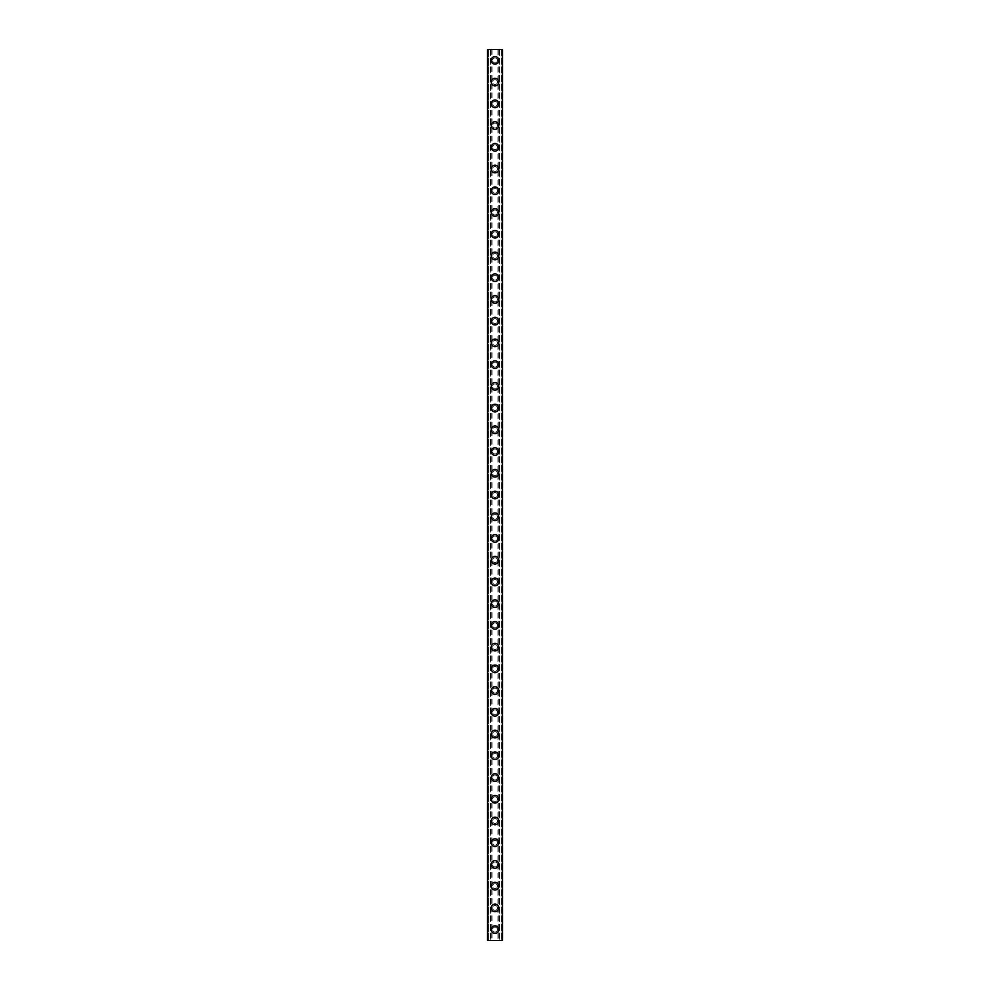 <?xml version="1.0" encoding="UTF-8"?>
<svg xmlns="http://www.w3.org/2000/svg" width="990" height="990" viewBox="0 0 990 990"><rect width="100%" height="100%" fill="white"/><g stroke="black" fill="none" stroke-linecap="round" stroke-linejoin="round"><path stroke-width="0.74" stroke-dasharray="4.95 3.71" d="M497.45 929.635A2.45 2.45 0 0 0 495 927.185A2.45 2.45 0 0 0 492.55 929.635A2.45 2.45 0 0 0 495 932.085A2.45 2.45 0 0 0 497.45 929.635A2.45 2.45 0 0 0 495 927.185A2.45 2.45 0 0 0 492.55 929.635A2.45 2.45 0 0 0 495 932.085A2.45 2.45 0 0 0 497.45 929.635M491.201 929.635A3.799 3.799 0 0 1 495 925.836A3.799 3.799 0 0 1 498.799 929.635A3.799 3.799 0 0 0 495 925.836A3.799 3.799 0 0 0 491.201 929.635A3.799 3.799 0 0 0 495 933.434A3.799 3.799 0 0 0 498.799 929.635A3.799 3.799 0 0 0 495 925.836A3.799 3.799 0 0 0 491.201 929.635A3.799 3.799 0 0 0 495 933.434A3.799 3.799 0 0 0 498.799 929.635A3.799 3.799 0 0 1 495 933.434A3.799 3.799 0 0 1 491.201 929.635M497.45 907.904A2.45 2.45 0 0 0 495 905.454A2.45 2.45 0 0 0 492.55 907.904A2.45 2.45 0 0 0 495 910.342A2.45 2.45 0 0 0 497.45 907.904A2.45 2.45 0 0 0 495 905.454A2.45 2.45 0 0 0 492.55 907.904A2.45 2.45 0 0 0 495 910.342A2.45 2.45 0 0 0 497.45 907.904M491.201 907.904A3.799 3.799 0 0 1 495 904.105A3.799 3.799 0 0 1 498.799 907.904A3.799 3.799 0 0 0 495 904.105A3.799 3.799 0 0 0 491.201 907.904A3.799 3.799 0 0 0 495 911.703A3.799 3.799 0 0 0 498.799 907.904A3.799 3.799 0 0 0 495 904.105A3.799 3.799 0 0 0 491.201 907.904A3.799 3.799 0 0 0 495 911.703A3.799 3.799 0 0 0 498.799 907.904A3.799 3.799 0 0 1 495 911.703A3.799 3.799 0 0 1 491.201 907.904M497.45 886.174A2.45 2.45 0 0 0 495 883.724A2.45 2.45 0 0 0 492.55 886.174A2.45 2.45 0 0 0 495 888.612A2.45 2.45 0 0 0 497.45 886.174A2.45 2.45 0 0 0 495 883.724A2.45 2.45 0 0 0 492.55 886.174A2.45 2.45 0 0 0 495 888.612A2.45 2.45 0 0 0 497.45 886.174M491.201 886.174A3.799 3.799 0 0 1 495 882.362A3.799 3.799 0 0 1 498.799 886.174A3.799 3.799 0 0 0 495 882.362A3.799 3.799 0 0 0 491.201 886.174A3.799 3.799 0 0 0 495 889.973A3.799 3.799 0 0 0 498.799 886.174A3.799 3.799 0 0 0 495 882.362A3.799 3.799 0 0 0 491.201 886.174A3.799 3.799 0 0 0 495 889.973A3.799 3.799 0 0 0 498.799 886.174A3.799 3.799 0 0 1 495 889.973A3.799 3.799 0 0 1 491.201 886.174M497.45 864.443A2.45 2.45 0 0 0 495 861.993A2.45 2.45 0 0 0 492.55 864.443A2.45 2.45 0 0 0 495 866.881A2.45 2.45 0 0 0 497.45 864.443A2.45 2.45 0 0 0 495 861.993A2.45 2.45 0 0 0 492.55 864.443A2.45 2.45 0 0 0 495 866.881A2.45 2.45 0 0 0 497.45 864.443M491.201 864.443A3.799 3.799 0 0 1 495 860.632A3.799 3.799 0 0 1 498.799 864.443A3.799 3.799 0 0 0 495 860.632A3.799 3.799 0 0 0 491.201 864.443A3.799 3.799 0 0 0 495 868.242A3.799 3.799 0 0 0 498.799 864.443A3.799 3.799 0 0 0 495 860.632A3.799 3.799 0 0 0 491.201 864.443A3.799 3.799 0 0 0 495 868.242A3.799 3.799 0 0 0 498.799 864.443A3.799 3.799 0 0 1 495 868.242A3.799 3.799 0 0 1 491.201 864.443M497.45 842.713A2.45 2.45 0 0 0 495 840.263A2.45 2.45 0 0 0 492.55 842.713A2.45 2.45 0 0 0 495 845.151A2.45 2.45 0 0 0 497.45 842.713A2.45 2.45 0 0 0 495 840.263A2.45 2.45 0 0 0 492.55 842.713A2.45 2.45 0 0 0 495 845.151A2.45 2.45 0 0 0 497.45 842.713M491.201 842.713A3.799 3.799 0 0 1 495 838.901A3.799 3.799 0 0 1 498.799 842.713A3.799 3.799 0 0 0 495 838.901A3.799 3.799 0 0 0 491.201 842.713A3.799 3.799 0 0 0 495 846.512A3.799 3.799 0 0 0 498.799 842.713A3.799 3.799 0 0 0 495 838.901A3.799 3.799 0 0 0 491.201 842.713A3.799 3.799 0 0 0 495 846.512A3.799 3.799 0 0 0 498.799 842.713A3.799 3.799 0 0 1 495 846.512A3.799 3.799 0 0 1 491.201 842.713M497.45 820.97A2.45 2.45 0 0 0 495 818.532A2.45 2.45 0 0 0 492.55 820.97A2.45 2.45 0 0 0 495 823.42A2.45 2.45 0 0 0 497.45 820.97A2.45 2.45 0 0 0 495 818.532A2.45 2.45 0 0 0 492.55 820.97A2.45 2.45 0 0 0 495 823.42A2.45 2.45 0 0 0 497.45 820.97M491.201 820.97A3.799 3.799 0 0 1 495 817.171A3.799 3.799 0 0 1 498.799 820.97A3.799 3.799 0 0 0 495 817.171A3.799 3.799 0 0 0 491.201 820.97A3.799 3.799 0 0 0 495 824.781A3.799 3.799 0 0 0 498.799 820.97A3.799 3.799 0 0 0 495 817.171A3.799 3.799 0 0 0 491.201 820.97A3.799 3.799 0 0 0 495 824.781A3.799 3.799 0 0 0 498.799 820.97A3.799 3.799 0 0 1 495 824.781A3.799 3.799 0 0 1 491.201 820.97M497.45 799.239A2.45 2.45 0 0 0 495 796.802A2.45 2.45 0 0 0 492.55 799.239A2.45 2.45 0 0 0 495 801.69A2.45 2.45 0 0 0 497.45 799.239A2.45 2.45 0 0 0 495 796.802A2.45 2.45 0 0 0 492.55 799.239A2.45 2.45 0 0 0 495 801.69A2.45 2.45 0 0 0 497.45 799.239M491.201 799.239A3.799 3.799 0 0 1 495 795.44A3.799 3.799 0 0 1 498.799 799.239A3.799 3.799 0 0 0 495 795.44A3.799 3.799 0 0 0 491.201 799.239A3.799 3.799 0 0 0 495 803.051A3.799 3.799 0 0 0 498.799 799.239A3.799 3.799 0 0 0 495 795.44A3.799 3.799 0 0 0 491.201 799.239A3.799 3.799 0 0 0 495 803.051A3.799 3.799 0 0 0 498.799 799.239A3.799 3.799 0 0 1 495 803.051A3.799 3.799 0 0 1 491.201 799.239M497.45 777.509A2.45 2.45 0 0 0 495 775.071A2.45 2.45 0 0 0 492.55 777.509A2.45 2.45 0 0 0 495 779.959A2.45 2.45 0 0 0 497.45 777.509A2.45 2.45 0 0 0 495 775.071A2.45 2.45 0 0 0 492.55 777.509A2.45 2.45 0 0 0 495 779.959A2.45 2.45 0 0 0 497.45 777.509M491.201 777.509A3.799 3.799 0 0 1 495 773.71A3.799 3.799 0 0 1 498.799 777.509A3.799 3.799 0 0 0 495 773.71A3.799 3.799 0 0 0 491.201 777.509A3.799 3.799 0 0 0 495 781.32A3.799 3.799 0 0 0 498.799 777.509A3.799 3.799 0 0 0 495 773.71A3.799 3.799 0 0 0 491.201 777.509A3.799 3.799 0 0 0 495 781.32A3.799 3.799 0 0 0 498.799 777.509A3.799 3.799 0 0 1 495 781.32A3.799 3.799 0 0 1 491.201 777.509M497.45 755.778A2.45 2.45 0 0 0 495 753.341A2.45 2.45 0 0 0 492.55 755.778A2.45 2.45 0 0 0 495 758.229A2.45 2.45 0 0 0 497.45 755.778A2.45 2.45 0 0 0 495 753.341A2.45 2.45 0 0 0 492.55 755.778A2.45 2.45 0 0 0 495 758.229A2.45 2.45 0 0 0 497.45 755.778M491.201 755.778A3.799 3.799 0 0 1 495 751.979A3.799 3.799 0 0 1 498.799 755.778A3.799 3.799 0 0 0 495 751.979A3.799 3.799 0 0 0 491.201 755.778A3.799 3.799 0 0 0 495 759.577A3.799 3.799 0 0 0 498.799 755.778A3.799 3.799 0 0 0 495 751.979A3.799 3.799 0 0 0 491.201 755.778A3.799 3.799 0 0 0 495 759.577A3.799 3.799 0 0 0 498.799 755.778A3.799 3.799 0 0 1 495 759.577A3.799 3.799 0 0 1 491.201 755.778M497.45 734.048A2.45 2.45 0 0 0 495 731.61A2.45 2.45 0 0 0 492.55 734.048A2.45 2.45 0 0 0 495 736.498A2.45 2.45 0 0 0 497.45 734.048A2.45 2.45 0 0 0 495 731.61A2.45 2.45 0 0 0 492.55 734.048A2.45 2.45 0 0 0 495 736.498A2.45 2.45 0 0 0 497.45 734.048M491.201 734.048A3.799 3.799 0 0 1 495 730.249A3.799 3.799 0 0 1 498.799 734.048A3.799 3.799 0 0 0 495 730.249A3.799 3.799 0 0 0 491.201 734.048A3.799 3.799 0 0 0 495 737.847A3.799 3.799 0 0 0 498.799 734.048A3.799 3.799 0 0 0 495 730.249A3.799 3.799 0 0 0 491.201 734.048A3.799 3.799 0 0 0 495 737.847A3.799 3.799 0 0 0 498.799 734.048A3.799 3.799 0 0 1 495 737.847A3.799 3.799 0 0 1 491.201 734.048M497.45 712.317A2.45 2.45 0 0 0 495 709.867A2.45 2.45 0 0 0 492.55 712.317A2.45 2.45 0 0 0 495 714.768A2.45 2.45 0 0 0 497.45 712.317A2.45 2.45 0 0 0 495 709.867A2.45 2.45 0 0 0 492.55 712.317A2.45 2.45 0 0 0 495 714.768A2.45 2.45 0 0 0 497.45 712.317M491.201 712.317A3.799 3.799 0 0 1 495 708.518A3.799 3.799 0 0 1 498.799 712.317A3.799 3.799 0 0 0 495 708.518A3.799 3.799 0 0 0 491.201 712.317A3.799 3.799 0 0 0 495 716.116A3.799 3.799 0 0 0 498.799 712.317A3.799 3.799 0 0 0 495 708.518A3.799 3.799 0 0 0 491.201 712.317A3.799 3.799 0 0 0 495 716.116A3.799 3.799 0 0 0 498.799 712.317A3.799 3.799 0 0 1 495 716.116A3.799 3.799 0 0 1 491.201 712.317M497.45 690.587A2.45 2.45 0 0 0 495 688.137A2.45 2.45 0 0 0 492.55 690.587A2.45 2.45 0 0 0 495 693.025A2.45 2.45 0 0 0 497.45 690.587A2.45 2.45 0 0 0 495 688.137A2.45 2.45 0 0 0 492.55 690.587A2.45 2.45 0 0 0 495 693.025A2.45 2.45 0 0 0 497.45 690.587M491.201 690.587A3.799 3.799 0 0 1 495 686.788A3.799 3.799 0 0 1 498.799 690.587A3.799 3.799 0 0 0 495 686.788A3.799 3.799 0 0 0 491.201 690.587A3.799 3.799 0 0 0 495 694.386A3.799 3.799 0 0 0 498.799 690.587A3.799 3.799 0 0 0 495 686.788A3.799 3.799 0 0 0 491.201 690.587A3.799 3.799 0 0 0 495 694.386A3.799 3.799 0 0 0 498.799 690.587A3.799 3.799 0 0 1 495 694.386A3.799 3.799 0 0 1 491.201 690.587M497.45 668.856A2.45 2.45 0 0 0 495 666.406A2.45 2.45 0 0 0 492.55 668.856A2.45 2.45 0 0 0 495 671.294A2.45 2.45 0 0 0 497.45 668.856A2.45 2.45 0 0 0 495 666.406A2.45 2.45 0 0 0 492.55 668.856A2.45 2.45 0 0 0 495 671.294A2.45 2.45 0 0 0 497.45 668.856M491.201 668.856A3.799 3.799 0 0 1 495 665.045A3.799 3.799 0 0 1 498.799 668.856A3.799 3.799 0 0 0 495 665.045A3.799 3.799 0 0 0 491.201 668.856A3.799 3.799 0 0 0 495 672.655A3.799 3.799 0 0 0 498.799 668.856A3.799 3.799 0 0 0 495 665.045A3.799 3.799 0 0 0 491.201 668.856A3.799 3.799 0 0 0 495 672.655A3.799 3.799 0 0 0 498.799 668.856A3.799 3.799 0 0 1 495 672.655A3.799 3.799 0 0 1 491.201 668.856M497.45 647.126A2.45 2.45 0 0 0 495 644.676A2.45 2.45 0 0 0 492.55 647.126A2.45 2.45 0 0 0 495 649.564A2.45 2.45 0 0 0 497.45 647.126A2.45 2.45 0 0 0 495 644.676A2.45 2.45 0 0 0 492.55 647.126A2.45 2.45 0 0 0 495 649.564A2.45 2.45 0 0 0 497.45 647.126M491.201 647.126A3.799 3.799 0 0 1 495 643.314A3.799 3.799 0 0 1 498.799 647.126A3.799 3.799 0 0 0 495 643.314A3.799 3.799 0 0 0 491.201 647.126A3.799 3.799 0 0 0 495 650.925A3.799 3.799 0 0 0 498.799 647.126A3.799 3.799 0 0 0 495 643.314A3.799 3.799 0 0 0 491.201 647.126A3.799 3.799 0 0 0 495 650.925A3.799 3.799 0 0 0 498.799 647.126A3.799 3.799 0 0 1 495 650.925A3.799 3.799 0 0 1 491.201 647.126M497.45 625.395A2.45 2.45 0 0 0 495 622.945A2.45 2.45 0 0 0 492.55 625.395A2.45 2.45 0 0 0 495 627.833A2.45 2.45 0 0 0 497.45 625.395A2.45 2.45 0 0 0 495 622.945A2.45 2.45 0 0 0 492.55 625.395A2.45 2.45 0 0 0 495 627.833A2.45 2.45 0 0 0 497.45 625.395M491.201 625.395A3.799 3.799 0 0 1 495 621.584A3.799 3.799 0 0 1 498.799 625.395A3.799 3.799 0 0 0 495 621.584A3.799 3.799 0 0 0 491.201 625.395A3.799 3.799 0 0 0 495 629.195A3.799 3.799 0 0 0 498.799 625.395A3.799 3.799 0 0 0 495 621.584A3.799 3.799 0 0 0 491.201 625.395A3.799 3.799 0 0 0 495 629.195A3.799 3.799 0 0 0 498.799 625.395A3.799 3.799 0 0 1 495 629.195A3.799 3.799 0 0 1 491.201 625.395M497.45 603.653A2.45 2.45 0 0 0 495 601.215A2.45 2.45 0 0 0 492.55 603.653A2.45 2.45 0 0 0 495 606.103A2.45 2.45 0 0 0 497.45 603.653A2.45 2.45 0 0 0 495 601.215A2.45 2.45 0 0 0 492.55 603.653A2.45 2.45 0 0 0 495 606.103A2.45 2.45 0 0 0 497.45 603.653M491.201 603.653A3.799 3.799 0 0 1 495 599.853A3.799 3.799 0 0 1 498.799 603.653A3.799 3.799 0 0 0 495 599.853A3.799 3.799 0 0 0 491.201 603.653A3.799 3.799 0 0 0 495 607.464A3.799 3.799 0 0 0 498.799 603.653A3.799 3.799 0 0 0 495 599.853A3.799 3.799 0 0 0 491.201 603.653A3.799 3.799 0 0 0 495 607.464A3.799 3.799 0 0 0 498.799 603.653A3.799 3.799 0 0 1 495 607.464A3.799 3.799 0 0 1 491.201 603.653M497.45 581.922A2.45 2.45 0 0 0 495 579.484A2.45 2.45 0 0 0 492.55 581.922A2.45 2.45 0 0 0 495 584.372A2.45 2.45 0 0 0 497.45 581.922A2.45 2.45 0 0 0 495 579.484A2.45 2.45 0 0 0 492.55 581.922A2.45 2.45 0 0 0 495 584.372A2.45 2.45 0 0 0 497.45 581.922M491.201 581.922A3.799 3.799 0 0 1 495 578.123A3.799 3.799 0 0 1 498.799 581.922A3.799 3.799 0 0 0 495 578.123A3.799 3.799 0 0 0 491.201 581.922A3.799 3.799 0 0 0 495 585.734A3.799 3.799 0 0 0 498.799 581.922A3.799 3.799 0 0 0 495 578.123A3.799 3.799 0 0 0 491.201 581.922A3.799 3.799 0 0 0 495 585.734A3.799 3.799 0 0 0 498.799 581.922A3.799 3.799 0 0 1 495 585.734A3.799 3.799 0 0 1 491.201 581.922M497.45 560.192A2.45 2.45 0 0 0 495 557.754A2.45 2.45 0 0 0 492.55 560.192A2.45 2.45 0 0 0 495 562.642A2.45 2.45 0 0 0 497.45 560.192A2.45 2.45 0 0 0 495 557.754A2.45 2.45 0 0 0 492.55 560.192A2.45 2.45 0 0 0 495 562.642A2.45 2.45 0 0 0 497.45 560.192M491.201 560.192A3.799 3.799 0 0 1 495 556.392A3.799 3.799 0 0 1 498.799 560.192A3.799 3.799 0 0 0 495 556.392A3.799 3.799 0 0 0 491.201 560.192A3.799 3.799 0 0 0 495 564.003A3.799 3.799 0 0 0 498.799 560.192A3.799 3.799 0 0 0 495 556.392A3.799 3.799 0 0 0 491.201 560.192A3.799 3.799 0 0 0 495 564.003A3.799 3.799 0 0 0 498.799 560.192A3.799 3.799 0 0 1 495 564.003A3.799 3.799 0 0 1 491.201 560.192M497.45 538.461A2.45 2.45 0 0 0 495 536.023A2.45 2.45 0 0 0 492.55 538.461A2.45 2.45 0 0 0 495 540.911A2.45 2.45 0 0 0 497.45 538.461A2.45 2.45 0 0 0 495 536.023A2.45 2.45 0 0 0 492.55 538.461A2.45 2.45 0 0 0 495 540.911A2.45 2.45 0 0 0 497.45 538.461M491.201 538.461A3.799 3.799 0 0 1 495 534.662A3.799 3.799 0 0 1 498.799 538.461A3.799 3.799 0 0 0 495 534.662A3.799 3.799 0 0 0 491.201 538.461A3.799 3.799 0 0 0 495 542.273A3.799 3.799 0 0 0 498.799 538.461A3.799 3.799 0 0 0 495 534.662A3.799 3.799 0 0 0 491.201 538.461A3.799 3.799 0 0 0 495 542.273A3.799 3.799 0 0 0 498.799 538.461A3.799 3.799 0 0 1 495 542.273A3.799 3.799 0 0 1 491.201 538.461M497.45 516.731A2.45 2.45 0 0 0 495 514.293A2.45 2.45 0 0 0 492.55 516.731A2.45 2.45 0 0 0 495 519.181A2.45 2.45 0 0 0 497.45 516.731A2.45 2.45 0 0 0 495 514.293A2.45 2.45 0 0 0 492.55 516.731A2.45 2.45 0 0 0 495 519.181A2.45 2.45 0 0 0 497.45 516.731M491.201 516.731A3.799 3.799 0 0 1 495 512.931A3.799 3.799 0 0 1 498.799 516.731A3.799 3.799 0 0 0 495 512.931A3.799 3.799 0 0 0 491.201 516.731A3.799 3.799 0 0 0 495 520.53A3.799 3.799 0 0 0 498.799 516.731A3.799 3.799 0 0 0 495 512.931A3.799 3.799 0 0 0 491.201 516.731A3.799 3.799 0 0 0 495 520.53A3.799 3.799 0 0 0 498.799 516.731A3.799 3.799 0 0 1 495 520.53A3.799 3.799 0 0 1 491.201 516.731M497.45 495A2.45 2.45 0 0 0 495 492.55A2.45 2.45 0 0 0 492.55 495A2.45 2.45 0 0 0 495 497.45A2.45 2.45 0 0 0 497.45 495A2.45 2.45 0 0 0 495 492.55A2.45 2.45 0 0 0 492.55 495A2.45 2.45 0 0 0 495 497.45A2.45 2.45 0 0 0 497.45 495M491.201 495A3.799 3.799 0 0 1 495 491.201A3.799 3.799 0 0 1 498.799 495A3.799 3.799 0 0 0 495 491.201A3.799 3.799 0 0 0 491.201 495A3.799 3.799 0 0 0 495 498.799A3.799 3.799 0 0 0 498.799 495A3.799 3.799 0 0 0 495 491.201A3.799 3.799 0 0 0 491.201 495A3.799 3.799 0 0 0 495 498.799A3.799 3.799 0 0 0 498.799 495A3.799 3.799 0 0 1 495 498.799A3.799 3.799 0 0 1 491.201 495M497.45 473.269A2.45 2.45 0 0 0 495 470.819A2.45 2.45 0 0 0 492.55 473.269A2.45 2.45 0 0 0 495 475.707A2.45 2.45 0 0 0 497.45 473.269A2.45 2.45 0 0 0 495 470.819A2.45 2.45 0 0 0 492.55 473.269A2.45 2.45 0 0 0 495 475.707A2.45 2.45 0 0 0 497.45 473.269M491.201 473.269A3.799 3.799 0 0 1 495 469.47A3.799 3.799 0 0 1 498.799 473.269A3.799 3.799 0 0 0 495 469.47A3.799 3.799 0 0 0 491.201 473.269A3.799 3.799 0 0 0 495 477.069A3.799 3.799 0 0 0 498.799 473.269A3.799 3.799 0 0 0 495 469.47A3.799 3.799 0 0 0 491.201 473.269A3.799 3.799 0 0 0 495 477.069A3.799 3.799 0 0 0 498.799 473.269A3.799 3.799 0 0 1 495 477.069A3.799 3.799 0 0 1 491.201 473.269M497.45 451.539A2.45 2.45 0 0 0 495 449.089A2.45 2.45 0 0 0 492.55 451.539A2.45 2.45 0 0 0 495 453.977A2.45 2.45 0 0 0 497.45 451.539A2.45 2.45 0 0 0 495 449.089A2.45 2.45 0 0 0 492.55 451.539A2.45 2.45 0 0 0 495 453.977A2.45 2.45 0 0 0 497.45 451.539M491.201 451.539A3.799 3.799 0 0 1 495 447.728A3.799 3.799 0 0 1 498.799 451.539A3.799 3.799 0 0 0 495 447.728A3.799 3.799 0 0 0 491.201 451.539A3.799 3.799 0 0 0 495 455.338A3.799 3.799 0 0 0 498.799 451.539A3.799 3.799 0 0 0 495 447.728A3.799 3.799 0 0 0 491.201 451.539A3.799 3.799 0 0 0 495 455.338A3.799 3.799 0 0 0 498.799 451.539A3.799 3.799 0 0 1 495 455.338A3.799 3.799 0 0 1 491.201 451.539M497.45 429.808A2.45 2.45 0 0 0 495 427.358A2.45 2.45 0 0 0 492.55 429.808A2.45 2.45 0 0 0 495 432.246A2.45 2.45 0 0 0 497.45 429.808A2.45 2.45 0 0 0 495 427.358A2.45 2.45 0 0 0 492.55 429.808A2.45 2.45 0 0 0 495 432.246A2.45 2.45 0 0 0 497.45 429.808M491.201 429.808A3.799 3.799 0 0 1 495 425.997A3.799 3.799 0 0 1 498.799 429.808A3.799 3.799 0 0 0 495 425.997A3.799 3.799 0 0 0 491.201 429.808A3.799 3.799 0 0 0 495 433.608A3.799 3.799 0 0 0 498.799 429.808A3.799 3.799 0 0 0 495 425.997A3.799 3.799 0 0 0 491.201 429.808A3.799 3.799 0 0 0 495 433.608A3.799 3.799 0 0 0 498.799 429.808A3.799 3.799 0 0 1 495 433.608A3.799 3.799 0 0 1 491.201 429.808M497.45 408.078A2.45 2.45 0 0 0 495 405.628A2.45 2.45 0 0 0 492.55 408.078A2.45 2.45 0 0 0 495 410.516A2.45 2.45 0 0 0 497.45 408.078A2.45 2.45 0 0 0 495 405.628A2.45 2.45 0 0 0 492.55 408.078A2.45 2.45 0 0 0 495 410.516A2.45 2.45 0 0 0 497.45 408.078M491.201 408.078A3.799 3.799 0 0 1 495 404.267A3.799 3.799 0 0 1 498.799 408.078A3.799 3.799 0 0 0 495 404.267A3.799 3.799 0 0 0 491.201 408.078A3.799 3.799 0 0 0 495 411.877A3.799 3.799 0 0 0 498.799 408.078A3.799 3.799 0 0 0 495 404.267A3.799 3.799 0 0 0 491.201 408.078A3.799 3.799 0 0 0 495 411.877A3.799 3.799 0 0 0 498.799 408.078A3.799 3.799 0 0 1 495 411.877A3.799 3.799 0 0 1 491.201 408.078M497.45 386.348A2.45 2.45 0 0 0 495 383.897A2.45 2.45 0 0 0 492.55 386.348A2.45 2.45 0 0 0 495 388.785A2.45 2.45 0 0 0 497.45 386.348A2.45 2.45 0 0 0 495 383.897A2.45 2.45 0 0 0 492.55 386.348A2.45 2.45 0 0 0 495 388.785A2.45 2.45 0 0 0 497.45 386.348M491.201 386.348A3.799 3.799 0 0 1 495 382.536A3.799 3.799 0 0 1 498.799 386.348A3.799 3.799 0 0 0 495 382.536A3.799 3.799 0 0 0 491.201 386.348A3.799 3.799 0 0 0 495 390.147A3.799 3.799 0 0 0 498.799 386.348A3.799 3.799 0 0 0 495 382.536A3.799 3.799 0 0 0 491.201 386.348A3.799 3.799 0 0 0 495 390.147A3.799 3.799 0 0 0 498.799 386.348A3.799 3.799 0 0 1 495 390.147A3.799 3.799 0 0 1 491.201 386.348M497.45 364.605A2.45 2.45 0 0 0 495 362.167A2.45 2.45 0 0 0 492.55 364.605A2.45 2.45 0 0 0 495 367.055A2.45 2.45 0 0 0 497.45 364.605A2.45 2.45 0 0 0 495 362.167A2.45 2.45 0 0 0 492.55 364.605A2.45 2.45 0 0 0 495 367.055A2.45 2.45 0 0 0 497.45 364.605M491.201 364.605A3.799 3.799 0 0 1 495 360.805A3.799 3.799 0 0 1 498.799 364.605A3.799 3.799 0 0 0 495 360.805A3.799 3.799 0 0 0 491.201 364.605A3.799 3.799 0 0 0 495 368.416A3.799 3.799 0 0 0 498.799 364.605A3.799 3.799 0 0 0 495 360.805A3.799 3.799 0 0 0 491.201 364.605A3.799 3.799 0 0 0 495 368.416A3.799 3.799 0 0 0 498.799 364.605A3.799 3.799 0 0 1 495 368.416A3.799 3.799 0 0 1 491.201 364.605M497.45 342.874A2.45 2.45 0 0 0 495 340.436A2.45 2.45 0 0 0 492.55 342.874A2.45 2.45 0 0 0 495 345.324A2.45 2.45 0 0 0 497.45 342.874A2.45 2.45 0 0 0 495 340.436A2.45 2.45 0 0 0 492.55 342.874A2.45 2.45 0 0 0 495 345.324A2.45 2.45 0 0 0 497.45 342.874M491.201 342.874A3.799 3.799 0 0 1 495 339.075A3.799 3.799 0 0 1 498.799 342.874A3.799 3.799 0 0 0 495 339.075A3.799 3.799 0 0 0 491.201 342.874A3.799 3.799 0 0 0 495 346.686A3.799 3.799 0 0 0 498.799 342.874A3.799 3.799 0 0 0 495 339.075A3.799 3.799 0 0 0 491.201 342.874A3.799 3.799 0 0 0 495 346.686A3.799 3.799 0 0 0 498.799 342.874A3.799 3.799 0 0 1 495 346.686A3.799 3.799 0 0 1 491.201 342.874M497.45 321.144A2.45 2.45 0 0 0 495 318.706A2.45 2.45 0 0 0 492.55 321.144A2.45 2.45 0 0 0 495 323.594A2.45 2.45 0 0 0 497.45 321.144A2.45 2.45 0 0 0 495 318.706A2.45 2.45 0 0 0 492.55 321.144A2.45 2.45 0 0 0 495 323.594A2.45 2.45 0 0 0 497.45 321.144M491.201 321.144A3.799 3.799 0 0 1 495 317.344A3.799 3.799 0 0 1 498.799 321.144A3.799 3.799 0 0 0 495 317.344A3.799 3.799 0 0 0 491.201 321.144A3.799 3.799 0 0 0 495 324.955A3.799 3.799 0 0 0 498.799 321.144A3.799 3.799 0 0 0 495 317.344A3.799 3.799 0 0 0 491.201 321.144A3.799 3.799 0 0 0 495 324.955A3.799 3.799 0 0 0 498.799 321.144A3.799 3.799 0 0 1 495 324.955A3.799 3.799 0 0 1 491.201 321.144M497.45 299.413A2.45 2.45 0 0 0 495 296.975A2.45 2.45 0 0 0 492.55 299.413A2.45 2.45 0 0 0 495 301.863A2.45 2.45 0 0 0 497.45 299.413A2.45 2.45 0 0 0 495 296.975A2.45 2.45 0 0 0 492.55 299.413A2.45 2.45 0 0 0 495 301.863A2.45 2.45 0 0 0 497.45 299.413M491.201 299.413A3.799 3.799 0 0 1 495 295.614A3.799 3.799 0 0 1 498.799 299.413A3.799 3.799 0 0 0 495 295.614A3.799 3.799 0 0 0 491.201 299.413A3.799 3.799 0 0 0 495 303.212A3.799 3.799 0 0 0 498.799 299.413A3.799 3.799 0 0 0 495 295.614A3.799 3.799 0 0 0 491.201 299.413A3.799 3.799 0 0 0 495 303.212A3.799 3.799 0 0 0 498.799 299.413A3.799 3.799 0 0 1 495 303.212A3.799 3.799 0 0 1 491.201 299.413M497.45 277.683A2.45 2.45 0 0 0 495 275.232A2.45 2.45 0 0 0 492.55 277.683A2.45 2.45 0 0 0 495 280.133A2.45 2.45 0 0 0 497.45 277.683A2.45 2.45 0 0 0 495 275.232A2.45 2.45 0 0 0 492.55 277.683A2.45 2.45 0 0 0 495 280.133A2.45 2.45 0 0 0 497.45 277.683M491.201 277.683A3.799 3.799 0 0 1 495 273.884A3.799 3.799 0 0 1 498.799 277.683A3.799 3.799 0 0 0 495 273.884A3.799 3.799 0 0 0 491.201 277.683A3.799 3.799 0 0 0 495 281.482A3.799 3.799 0 0 0 498.799 277.683A3.799 3.799 0 0 0 495 273.884A3.799 3.799 0 0 0 491.201 277.683A3.799 3.799 0 0 0 495 281.482A3.799 3.799 0 0 0 498.799 277.683A3.799 3.799 0 0 1 495 281.482A3.799 3.799 0 0 1 491.201 277.683M497.45 255.952A2.45 2.45 0 0 0 495 253.502A2.45 2.45 0 0 0 492.55 255.952A2.45 2.45 0 0 0 495 258.39A2.45 2.45 0 0 0 497.45 255.952A2.45 2.45 0 0 0 495 253.502A2.45 2.45 0 0 0 492.55 255.952A2.45 2.45 0 0 0 495 258.39A2.45 2.45 0 0 0 497.45 255.952M491.201 255.952A3.799 3.799 0 0 1 495 252.153A3.799 3.799 0 0 1 498.799 255.952A3.799 3.799 0 0 0 495 252.153A3.799 3.799 0 0 0 491.201 255.952A3.799 3.799 0 0 0 495 259.751A3.799 3.799 0 0 0 498.799 255.952A3.799 3.799 0 0 0 495 252.153A3.799 3.799 0 0 0 491.201 255.952A3.799 3.799 0 0 0 495 259.751A3.799 3.799 0 0 0 498.799 255.952A3.799 3.799 0 0 1 495 259.751A3.799 3.799 0 0 1 491.201 255.952M497.45 234.222A2.45 2.45 0 0 0 495 231.771A2.45 2.45 0 0 0 492.55 234.222A2.45 2.45 0 0 0 495 236.66A2.45 2.45 0 0 0 497.45 234.222A2.45 2.45 0 0 0 495 231.771A2.45 2.45 0 0 0 492.55 234.222A2.45 2.45 0 0 0 495 236.66A2.45 2.45 0 0 0 497.45 234.222M491.201 234.222A3.799 3.799 0 0 1 495 230.422A3.799 3.799 0 0 1 498.799 234.222A3.799 3.799 0 0 0 495 230.422A3.799 3.799 0 0 0 491.201 234.222A3.799 3.799 0 0 0 495 238.021A3.799 3.799 0 0 0 498.799 234.222A3.799 3.799 0 0 0 495 230.422A3.799 3.799 0 0 0 491.201 234.222A3.799 3.799 0 0 0 495 238.021A3.799 3.799 0 0 0 498.799 234.222A3.799 3.799 0 0 1 495 238.021A3.799 3.799 0 0 1 491.201 234.222M497.45 212.491A2.45 2.45 0 0 0 495 210.041A2.45 2.45 0 0 0 492.55 212.491A2.45 2.45 0 0 0 495 214.929A2.45 2.45 0 0 0 497.45 212.491A2.45 2.45 0 0 0 495 210.041A2.45 2.45 0 0 0 492.55 212.491A2.45 2.45 0 0 0 495 214.929A2.45 2.45 0 0 0 497.45 212.491M491.201 212.491A3.799 3.799 0 0 1 495 208.68A3.799 3.799 0 0 1 498.799 212.491A3.799 3.799 0 0 0 495 208.68A3.799 3.799 0 0 0 491.201 212.491A3.799 3.799 0 0 0 495 216.29A3.799 3.799 0 0 0 498.799 212.491A3.799 3.799 0 0 0 495 208.68A3.799 3.799 0 0 0 491.201 212.491A3.799 3.799 0 0 0 495 216.29A3.799 3.799 0 0 0 498.799 212.491A3.799 3.799 0 0 1 495 216.29A3.799 3.799 0 0 1 491.201 212.491M497.45 190.761A2.45 2.45 0 0 0 495 188.31A2.45 2.45 0 0 0 492.55 190.761A2.45 2.45 0 0 0 495 193.199A2.45 2.45 0 0 0 497.45 190.761A2.45 2.45 0 0 0 495 188.31A2.45 2.45 0 0 0 492.55 190.761A2.45 2.45 0 0 0 495 193.199A2.45 2.45 0 0 0 497.45 190.761M491.201 190.761A3.799 3.799 0 0 1 495 186.949A3.799 3.799 0 0 1 498.799 190.761A3.799 3.799 0 0 0 495 186.949A3.799 3.799 0 0 0 491.201 190.761A3.799 3.799 0 0 0 495 194.56A3.799 3.799 0 0 0 498.799 190.761A3.799 3.799 0 0 0 495 186.949A3.799 3.799 0 0 0 491.201 190.761A3.799 3.799 0 0 0 495 194.56A3.799 3.799 0 0 0 498.799 190.761A3.799 3.799 0 0 1 495 194.56A3.799 3.799 0 0 1 491.201 190.761M497.45 169.03A2.45 2.45 0 0 0 495 166.58A2.45 2.45 0 0 0 492.55 169.03A2.45 2.45 0 0 0 495 171.468A2.45 2.45 0 0 0 497.45 169.03A2.45 2.45 0 0 0 495 166.58A2.45 2.45 0 0 0 492.55 169.03A2.45 2.45 0 0 0 495 171.468A2.45 2.45 0 0 0 497.45 169.03M491.201 169.03A3.799 3.799 0 0 1 495 165.219A3.799 3.799 0 0 1 498.799 169.03A3.799 3.799 0 0 0 495 165.219A3.799 3.799 0 0 0 491.201 169.03A3.799 3.799 0 0 0 495 172.829A3.799 3.799 0 0 0 498.799 169.03A3.799 3.799 0 0 0 495 165.219A3.799 3.799 0 0 0 491.201 169.03A3.799 3.799 0 0 0 495 172.829A3.799 3.799 0 0 0 498.799 169.03A3.799 3.799 0 0 1 495 172.829A3.799 3.799 0 0 1 491.201 169.03M497.45 147.287A2.45 2.45 0 0 0 495 144.849A2.45 2.45 0 0 0 492.55 147.287A2.45 2.45 0 0 0 495 149.738A2.45 2.45 0 0 0 497.45 147.287A2.45 2.45 0 0 0 495 144.849A2.45 2.45 0 0 0 492.55 147.287A2.45 2.45 0 0 0 495 149.738A2.45 2.45 0 0 0 497.45 147.287M491.201 147.287A3.799 3.799 0 0 1 495 143.488A3.799 3.799 0 0 1 498.799 147.287A3.799 3.799 0 0 0 495 143.488A3.799 3.799 0 0 0 491.201 147.287A3.799 3.799 0 0 0 495 151.099A3.799 3.799 0 0 0 498.799 147.287A3.799 3.799 0 0 0 495 143.488A3.799 3.799 0 0 0 491.201 147.287A3.799 3.799 0 0 0 495 151.099A3.799 3.799 0 0 0 498.799 147.287A3.799 3.799 0 0 1 495 151.099A3.799 3.799 0 0 1 491.201 147.287M497.45 125.557A2.45 2.45 0 0 0 495 123.119A2.45 2.45 0 0 0 492.55 125.557A2.45 2.45 0 0 0 495 128.007A2.45 2.45 0 0 0 497.45 125.557A2.45 2.45 0 0 0 495 123.119A2.45 2.45 0 0 0 492.55 125.557A2.45 2.45 0 0 0 495 128.007A2.45 2.45 0 0 0 497.45 125.557M491.201 125.557A3.799 3.799 0 0 1 495 121.758A3.799 3.799 0 0 1 498.799 125.557A3.799 3.799 0 0 0 495 121.758A3.799 3.799 0 0 0 491.201 125.557A3.799 3.799 0 0 0 495 129.368A3.799 3.799 0 0 0 498.799 125.557A3.799 3.799 0 0 0 495 121.758A3.799 3.799 0 0 0 491.201 125.557A3.799 3.799 0 0 0 495 129.368A3.799 3.799 0 0 0 498.799 125.557A3.799 3.799 0 0 1 495 129.368A3.799 3.799 0 0 1 491.201 125.557M497.45 103.826A2.45 2.45 0 0 0 495 101.388A2.45 2.45 0 0 0 492.55 103.826A2.45 2.45 0 0 0 495 106.276A2.45 2.45 0 0 0 497.45 103.826A2.45 2.45 0 0 0 495 101.388A2.45 2.45 0 0 0 492.55 103.826A2.45 2.45 0 0 0 495 106.276A2.45 2.45 0 0 0 497.45 103.826M491.201 103.826A3.799 3.799 0 0 1 495 100.027A3.799 3.799 0 0 1 498.799 103.826A3.799 3.799 0 0 0 495 100.027A3.799 3.799 0 0 0 491.201 103.826A3.799 3.799 0 0 0 495 107.638A3.799 3.799 0 0 0 498.799 103.826A3.799 3.799 0 0 0 495 100.027A3.799 3.799 0 0 0 491.201 103.826A3.799 3.799 0 0 0 495 107.638A3.799 3.799 0 0 0 498.799 103.826A3.799 3.799 0 0 1 495 107.638A3.799 3.799 0 0 1 491.201 103.826M497.45 82.096A2.45 2.45 0 0 0 495 79.658A2.45 2.45 0 0 0 492.55 82.096A2.45 2.45 0 0 0 495 84.546A2.45 2.45 0 0 0 497.45 82.096A2.45 2.45 0 0 0 495 79.658A2.45 2.45 0 0 0 492.55 82.096A2.45 2.45 0 0 0 495 84.546A2.45 2.45 0 0 0 497.45 82.096M491.201 82.096A3.799 3.799 0 0 1 495 78.297A3.799 3.799 0 0 1 498.799 82.096A3.799 3.799 0 0 0 495 78.297A3.799 3.799 0 0 0 491.201 82.096A3.799 3.799 0 0 0 495 85.895A3.799 3.799 0 0 0 498.799 82.096A3.799 3.799 0 0 0 495 78.297A3.799 3.799 0 0 0 491.201 82.096A3.799 3.799 0 0 0 495 85.895A3.799 3.799 0 0 0 498.799 82.096A3.799 3.799 0 0 1 495 85.895A3.799 3.799 0 0 1 491.201 82.096M497.45 60.365A2.45 2.45 0 0 0 495 57.915A2.45 2.45 0 0 0 492.55 60.365A2.45 2.45 0 0 0 495 62.816A2.45 2.45 0 0 0 497.45 60.365A2.45 2.45 0 0 0 495 57.915A2.45 2.45 0 0 0 492.55 60.365A2.45 2.45 0 0 0 495 62.816A2.45 2.45 0 0 0 497.45 60.365M491.201 60.365A3.799 3.799 0 0 1 495 56.566A3.799 3.799 0 0 1 498.799 60.365A3.799 3.799 0 0 0 495 56.566A3.799 3.799 0 0 0 491.201 60.365A3.799 3.799 0 0 0 495 64.164A3.799 3.799 0 0 0 498.799 60.365A3.799 3.799 0 0 0 495 56.566A3.799 3.799 0 0 0 491.201 60.365A3.799 3.799 0 0 0 495 64.164A3.799 3.799 0 0 0 498.799 60.365A3.799 3.799 0 0 1 495 64.164A3.799 3.799 0 0 1 491.201 60.365M497.029 49.5L495.507 49.5L497.029 49.5M495.507 49.5L497.228 49.5L495.507 49.5M494.072 49.5L492.438 49.5L494.072 49.5M492.438 49.5L494.493 49.5L492.438 49.5M497.982 49.5L487.389 49.5L487.389 940.5L502.611 940.5L499.616 940.5L502.611 940.5L502.611 49.5L497.982 49.5L497.982 940.5M487.451 49.5L490.384 49.5L487.451 49.5L487.451 940.5L487.451 49.5M502.549 49.5L499.703 49.5L502.549 49.5L502.549 940.5L502.549 49.5M492.971 940.5L494.493 940.5L492.971 940.5M494.493 940.5L492.772 940.5L494.493 940.5M495.866 940.5L496.572 940.5L495.866 940.5M488.318 940.5L488.33 49.5L488.318 940.5M491.745 49.5L491.745 940.5M492.018 49.5L492.018 940.5M490.656 49.5L490.656 940.5M490.384 49.5L490.384 940.5M488.206 49.5L488.206 940.5M487.389 49.5L487.389 940.5L487.389 49.5M499.616 49.5L499.616 940.5M502.611 49.5L502.611 940.5L502.611 49.5M501.794 49.5L501.794 940.5M499.344 49.5L499.344 940.5M498.255 49.5L498.255 940.5M490.298 49.5L490.298 940.5L490.298 49.5M501.683 49.5L501.67 940.5L501.683 49.5M499.703 49.5L499.703 940.5L499.703 49.5M488.367 49.5L488.367 940.5L488.367 49.5M488.268 49.5L488.268 940.5L488.268 49.5M501.633 49.5L501.633 940.5L501.633 49.5M501.732 49.5L501.732 940.5L501.732 49.5"/><path stroke-width="1.49" d="M491.201 929.635A3.799 3.799 0 0 1 495 925.836A3.799 3.799 0 0 1 498.799 929.635A3.799 3.799 0 0 1 495 933.434A3.799 3.799 0 0 1 491.201 929.635M491.201 907.904A3.799 3.799 0 0 1 495 904.105A3.799 3.799 0 0 1 498.799 907.904A3.799 3.799 0 0 1 495 911.703A3.799 3.799 0 0 1 491.201 907.904M491.201 886.174A3.799 3.799 0 0 1 495 882.362A3.799 3.799 0 0 1 498.799 886.174A3.799 3.799 0 0 1 495 889.973A3.799 3.799 0 0 1 491.201 886.174M491.201 864.443A3.799 3.799 0 0 1 495 860.632A3.799 3.799 0 0 1 498.799 864.443A3.799 3.799 0 0 1 495 868.242A3.799 3.799 0 0 1 491.201 864.443M491.201 842.713A3.799 3.799 0 0 1 495 838.901A3.799 3.799 0 0 1 498.799 842.713A3.799 3.799 0 0 1 495 846.512A3.799 3.799 0 0 1 491.201 842.713M491.201 820.97A3.799 3.799 0 0 1 495 817.171A3.799 3.799 0 0 1 498.799 820.97A3.799 3.799 0 0 1 495 824.781A3.799 3.799 0 0 1 491.201 820.97M491.201 799.239A3.799 3.799 0 0 1 495 795.44A3.799 3.799 0 0 1 498.799 799.239A3.799 3.799 0 0 1 495 803.051A3.799 3.799 0 0 1 491.201 799.239M491.201 777.509A3.799 3.799 0 0 1 495 773.71A3.799 3.799 0 0 1 498.799 777.509A3.799 3.799 0 0 1 495 781.32A3.799 3.799 0 0 1 491.201 777.509M491.201 755.778A3.799 3.799 0 0 1 495 751.979A3.799 3.799 0 0 1 498.799 755.778A3.799 3.799 0 0 1 495 759.577A3.799 3.799 0 0 1 491.201 755.778M491.201 734.048A3.799 3.799 0 0 1 495 730.249A3.799 3.799 0 0 1 498.799 734.048A3.799 3.799 0 0 1 495 737.847A3.799 3.799 0 0 1 491.201 734.048M491.201 712.317A3.799 3.799 0 0 1 495 708.518A3.799 3.799 0 0 1 498.799 712.317A3.799 3.799 0 0 1 495 716.116A3.799 3.799 0 0 1 491.201 712.317M491.201 690.587A3.799 3.799 0 0 1 495 686.788A3.799 3.799 0 0 1 498.799 690.587A3.799 3.799 0 0 1 495 694.386A3.799 3.799 0 0 1 491.201 690.587M491.201 668.856A3.799 3.799 0 0 1 495 665.045A3.799 3.799 0 0 1 498.799 668.856A3.799 3.799 0 0 1 495 672.655A3.799 3.799 0 0 1 491.201 668.856M491.201 647.126A3.799 3.799 0 0 1 495 643.314A3.799 3.799 0 0 1 498.799 647.126A3.799 3.799 0 0 1 495 650.925A3.799 3.799 0 0 1 491.201 647.126M491.201 625.395A3.799 3.799 0 0 1 495 621.584A3.799 3.799 0 0 1 498.799 625.395A3.799 3.799 0 0 1 495 629.195A3.799 3.799 0 0 1 491.201 625.395M491.201 603.653A3.799 3.799 0 0 1 495 599.853A3.799 3.799 0 0 1 498.799 603.653A3.799 3.799 0 0 1 495 607.464A3.799 3.799 0 0 1 491.201 603.653M491.201 581.922A3.799 3.799 0 0 1 495 578.123A3.799 3.799 0 0 1 498.799 581.922A3.799 3.799 0 0 1 495 585.734A3.799 3.799 0 0 1 491.201 581.922M491.201 560.192A3.799 3.799 0 0 1 495 556.392A3.799 3.799 0 0 1 498.799 560.192A3.799 3.799 0 0 1 495 564.003A3.799 3.799 0 0 1 491.201 560.192M491.201 538.461A3.799 3.799 0 0 1 495 534.662A3.799 3.799 0 0 1 498.799 538.461A3.799 3.799 0 0 1 495 542.273A3.799 3.799 0 0 1 491.201 538.461M491.201 516.731A3.799 3.799 0 0 1 495 512.931A3.799 3.799 0 0 1 498.799 516.731A3.799 3.799 0 0 1 495 520.53A3.799 3.799 0 0 1 491.201 516.731M491.201 495A3.799 3.799 0 0 1 495 491.201A3.799 3.799 0 0 1 498.799 495A3.799 3.799 0 0 1 495 498.799A3.799 3.799 0 0 1 491.201 495M491.201 473.269A3.799 3.799 0 0 1 495 469.47A3.799 3.799 0 0 1 498.799 473.269A3.799 3.799 0 0 1 495 477.069A3.799 3.799 0 0 1 491.201 473.269M491.201 451.539A3.799 3.799 0 0 1 495 447.728A3.799 3.799 0 0 1 498.799 451.539A3.799 3.799 0 0 1 495 455.338A3.799 3.799 0 0 1 491.201 451.539M491.201 429.808A3.799 3.799 0 0 1 495 425.997A3.799 3.799 0 0 1 498.799 429.808A3.799 3.799 0 0 1 495 433.608A3.799 3.799 0 0 1 491.201 429.808M491.201 408.078A3.799 3.799 0 0 1 495 404.267A3.799 3.799 0 0 1 498.799 408.078A3.799 3.799 0 0 1 495 411.877A3.799 3.799 0 0 1 491.201 408.078M491.201 386.348A3.799 3.799 0 0 1 495 382.536A3.799 3.799 0 0 1 498.799 386.348A3.799 3.799 0 0 1 495 390.147A3.799 3.799 0 0 1 491.201 386.348M491.201 364.605A3.799 3.799 0 0 1 495 360.805A3.799 3.799 0 0 1 498.799 364.605A3.799 3.799 0 0 1 495 368.416A3.799 3.799 0 0 1 491.201 364.605M491.201 342.874A3.799 3.799 0 0 1 495 339.075A3.799 3.799 0 0 1 498.799 342.874A3.799 3.799 0 0 1 495 346.686A3.799 3.799 0 0 1 491.201 342.874M491.201 321.144A3.799 3.799 0 0 1 495 317.344A3.799 3.799 0 0 1 498.799 321.144A3.799 3.799 0 0 1 495 324.955A3.799 3.799 0 0 1 491.201 321.144M491.201 299.413A3.799 3.799 0 0 1 495 295.614A3.799 3.799 0 0 1 498.799 299.413A3.799 3.799 0 0 1 495 303.212A3.799 3.799 0 0 1 491.201 299.413M491.201 277.683A3.799 3.799 0 0 1 495 273.884A3.799 3.799 0 0 1 498.799 277.683A3.799 3.799 0 0 1 495 281.482A3.799 3.799 0 0 1 491.201 277.683M491.201 255.952A3.799 3.799 0 0 1 495 252.153A3.799 3.799 0 0 1 498.799 255.952A3.799 3.799 0 0 1 495 259.751A3.799 3.799 0 0 1 491.201 255.952M491.201 234.222A3.799 3.799 0 0 1 495 230.422A3.799 3.799 0 0 1 498.799 234.222A3.799 3.799 0 0 1 495 238.021A3.799 3.799 0 0 1 491.201 234.222M491.201 212.491A3.799 3.799 0 0 1 495 208.68A3.799 3.799 0 0 1 498.799 212.491A3.799 3.799 0 0 1 495 216.29A3.799 3.799 0 0 1 491.201 212.491M491.201 190.761A3.799 3.799 0 0 1 495 186.949A3.799 3.799 0 0 1 498.799 190.761A3.799 3.799 0 0 1 495 194.56A3.799 3.799 0 0 1 491.201 190.761M491.201 169.03A3.799 3.799 0 0 1 495 165.219A3.799 3.799 0 0 1 498.799 169.03A3.799 3.799 0 0 1 495 172.829A3.799 3.799 0 0 1 491.201 169.03M491.201 147.287A3.799 3.799 0 0 1 495 143.488A3.799 3.799 0 0 1 498.799 147.287A3.799 3.799 0 0 1 495 151.099A3.799 3.799 0 0 1 491.201 147.287M491.201 125.557A3.799 3.799 0 0 1 495 121.758A3.799 3.799 0 0 1 498.799 125.557A3.799 3.799 0 0 1 495 129.368A3.799 3.799 0 0 1 491.201 125.557M491.201 103.826A3.799 3.799 0 0 1 495 100.027A3.799 3.799 0 0 1 498.799 103.826A3.799 3.799 0 0 1 495 107.638A3.799 3.799 0 0 1 491.201 103.826M491.201 82.096A3.799 3.799 0 0 1 495 78.297A3.799 3.799 0 0 1 498.799 82.096A3.799 3.799 0 0 1 495 85.895A3.799 3.799 0 0 1 491.201 82.096M491.201 60.365A3.799 3.799 0 0 1 495 56.566A3.799 3.799 0 0 1 498.799 60.365A3.799 3.799 0 0 1 495 64.164A3.799 3.799 0 0 1 491.201 60.365M502.561 49.5L487.389 49.5L487.389 940.5L502.611 940.5L502.611 49.5L502.561 940.5M487.662 49.5L487.662 940.5M502.338 49.5L502.338 940.5M487.439 49.5L487.439 940.5"/></g></svg>
